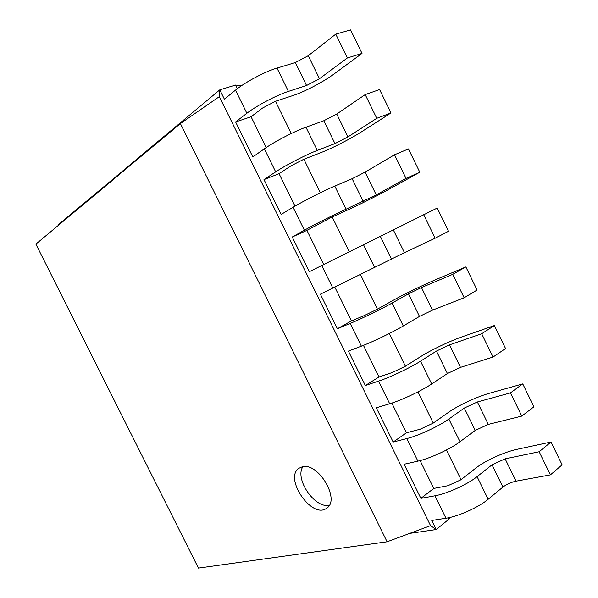 <?xml version="1.0" encoding="UTF-8"?>
<svg xmlns="http://www.w3.org/2000/svg" width="598" height="598" viewBox="0 0 598 598"><rect width="100%" height="100%" fill="white"/><g stroke="black" fill="none" stroke-linecap="round" stroke-linejoin="round"><path stroke-width="0.9" d="M461.028 479.671L446.474 449.988M433.273 423.07L417.972 391.869M405.399 366.23L389.35 333.497M377.405 309.151L360.601 274.878M349.247 251.728L332.196 216.962M320.326 192.75L303.896 159.247M291.278 133.518L275.476 101.294M241.51 85.701L235.492 85.058L219.795 89.85L58.245 224.818L58.477 225.274M449.793 517.509L448.904 519.206L436.219 529.529L430.553 525.642L387.1 541.781L180.394 123.569L35.88 244.119L198.446 568.1L387.1 541.781M409.697 533.386L436.219 529.529L431.763 520.477L445.981 518.249C458.105 516.53 478.766 507.261 488.162 499.278L502.925 487.071C506.685 484.253 511.058 482.287 516.044 481.166L550.407 474.872L562.12 464.833L551.027 442.019L539.149 451.759L505.138 458.845L492.034 464.803L477.084 476.658C467.561 484.41 446.915 493.754 434.94 495.794L420.88 498.366L433.774 488.431L420.095 460.595M237.294 88.721L235.492 85.058M266.215 147.557L251.07 116.76L262.44 108.103L275.222 101.376L293.274 95.426C304.524 91.786 323.428 81.866 333.99 74.025L362.014 53.409L347.371 57.976L319.481 78.704L306.565 85.499L288.408 91.397C276.702 95.089 256.37 105.816 246.869 113.276L235.605 121.955L251.07 116.76M295.008 206.138L279.049 173.674L290.837 165.945L303.649 159.345L321.223 152.505C332.167 148.289 351.101 138.549 362.022 131.508L390.972 112.955L376.762 118.314L347.924 136.935L334.977 143.595L317.314 150.419C305.944 154.74 285.56 165.25 275.678 171.873L263.98 179.609L279.049 173.674M323.682 264.473L306.916 230.357L331.957 217.067L349.053 209.337C359.69 204.553 378.669 194.993 389.941 188.744L419.803 172.231L406.02 178.398L376.239 194.911L346.093 209.188C335.059 214.129 314.63 224.429 304.367 230.215L292.235 237.017L306.916 230.357M351.43 320.909L364.294 315.55L377.181 309.278L393.514 300.144C403.657 294.448 422.704 285.179 434.544 280.185L465.857 266.925L452.746 274.347L421.47 287.533L408.456 293.865L392.064 303.059C381.561 308.994 361.057 318.958 350.189 323.421L337.377 328.728L351.43 320.909L334.94 287.369M378.99 376.979L392.266 372.517L405.175 366.372L421.044 356.371C430.889 350.114 449.973 341.024 462.164 336.801L494.367 325.536L481.674 333.744L449.479 344.874L436.435 351.086L420.529 361.177C410.355 367.718 389.806 377.473 378.564 381.12L365.333 385.508L378.99 376.979L363.442 345.36M406.438 432.825L420.117 429.244L433.057 423.227L448.463 412.366C458.008 405.549 477.129 396.638 489.665 393.185L522.757 383.901L510.475 392.879L477.368 401.976L464.295 408.06L448.866 419.041C439.022 426.187 418.421 435.74 406.812 438.581L393.163 442.057L406.438 432.825L391.832 403.097M448.904 519.206L448.231 517.846M58.245 224.818L58.686 225.095M362.014 53.409L350.578 29.9L335.77 34.146L308.254 55.711L295.352 62.558L276.994 68.09C265.153 71.528 244.836 82.345 235.492 90.134L224.4 99.193L219.795 89.85L219.331 96.644L180.394 123.569M301.975 466.926L299.269 468.114C283.205 477.481 311.932 519.774 326.687 508.203C340.875 499.808 317.822 461.454 301.975 466.926M433.774 488.431L447.857 485.733L460.819 479.835L475.769 468.129C485.015 460.766 504.174 452.021 517.053 449.33L551.027 442.019M420.88 498.366L404.091 464.257L417.897 461.133C429.656 458.614 450.272 449.143 459.989 441.758L475.231 430.425L488.312 424.393L521.777 416.096L533.902 406.812L522.757 383.901M390.972 112.955L379.588 89.543L365.206 94.589L336.741 114.039L323.802 120.751L305.944 127.217C294.448 131.283 274.086 141.883 264.353 148.827L252.819 156.938L235.605 121.955M393.163 442.057L376.299 407.799L389.694 403.77C401.086 400.443 421.657 390.771 431.696 383.983L447.416 373.541L460.475 367.389L493.029 357.058L505.564 348.544L494.367 325.536M419.803 172.231L408.464 148.924L394.516 154.777L365.101 172.112L352.14 178.705L334.775 186.083C323.615 190.777 303.201 201.16 293.087 207.274L281.127 214.443L263.98 179.609M365.333 385.508L348.395 351.108L361.371 346.167C372.39 342.026 392.916 332.144 403.284 325.97L419.482 316.417L432.511 310.138L464.153 297.767L477.099 290.03L465.857 266.925M423.698 214.689L435.15 238.213L448.515 231.262L437.228 208.052L309.316 271.709L292.235 237.017M337.377 328.728L320.379 294.186L404.435 252.648L435.15 238.213M430.553 525.642L219.331 96.644M302.924 466.732C294.358 478.736 314.84 508.838 329.304 505.25M539.149 451.759L550.407 474.872M335.77 34.146L347.371 57.976M510.475 392.879L521.777 416.096M365.206 94.589L376.762 118.314M481.674 333.744L493.029 357.058M394.516 154.777L406.02 178.398M452.746 274.347L464.153 297.767M434.94 495.794L445.981 518.249M477.084 476.658L488.162 499.278M492.034 464.803L502.925 487.071M505.138 458.845L516.044 481.166M406.812 438.581L417.897 461.133M235.492 90.134L246.869 113.276M378.564 381.12L389.694 403.77M264.353 148.827L275.678 171.873M350.189 323.421L361.371 346.167M293.087 207.274L304.367 230.215M321.702 265.475L332.929 288.318M276.994 68.09L288.408 91.397M295.352 62.558L306.565 85.499M308.254 55.711L319.481 78.704M448.866 419.041L459.989 441.758M464.295 408.06L475.231 430.425M477.368 401.976L488.312 424.393M305.944 127.217L317.314 150.419M323.802 120.751L334.977 143.595M336.741 114.039L347.924 136.935M420.529 361.177L431.696 383.983M436.435 351.086L447.416 373.541M449.479 344.874L460.475 367.389M334.775 186.083L346.093 209.188M352.14 178.705L363.263 201.451M365.101 172.112L376.239 194.911M392.064 303.059L403.284 325.97M408.456 293.865L419.482 316.417M421.47 287.533L432.511 310.138M363.479 244.694L374.752 267.702M380.358 236.404L391.436 259.054M393.349 229.946L404.435 252.648"/></g></svg>
